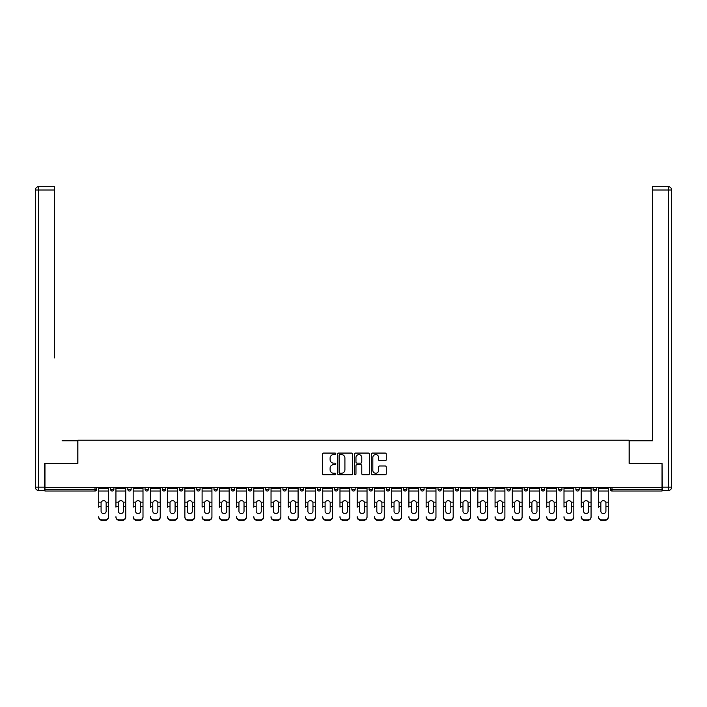 <?xml version="1.0" encoding="UTF-8"?>
<svg xmlns="http://www.w3.org/2000/svg" width="707" height="707" viewBox="0 0 707 707"><rect width="100%" height="100%" fill="white"/><g stroke="black" fill="none" stroke-linecap="round" stroke-linejoin="round"><path stroke-width="1.06" d="M335.825 453.832A0.76 0.76 0 0 0 335.065 453.072L323.55 453.072A1.087 1.087 0 0 0 322.463 454.15L322.463 473.672A1.087 1.087 0 0 0 323.55 474.759L335.065 474.759A0.76 0.76 0 0 0 335.825 473.999A0.76 0.76 0 0 0 335.065 473.239L333.571 473.239A3.473 3.473 0 0 1 330.107 469.766L330.107 468.14A3.473 3.473 0 0 1 333.571 464.676L335.065 464.676A0.76 0.76 0 0 0 335.825 463.916A0.76 0.76 0 0 0 335.065 463.156L333.571 463.156A3.473 3.473 0 0 1 330.107 459.683L330.107 458.056A3.473 3.473 0 0 1 333.571 454.592L335.065 454.592A0.76 0.76 0 0 0 335.825 453.832M385.191 460.717A1.087 1.087 0 0 0 386.269 459.63L386.269 454.15A1.087 1.087 0 0 0 385.191 453.072L372.395 453.072A1.087 1.087 0 0 0 371.308 454.15L371.308 473.672A1.087 1.087 0 0 0 372.395 474.759L385.191 474.759A1.087 1.087 0 0 0 386.269 473.672L386.269 467.062A1.087 1.087 0 0 0 385.191 465.975L379.712 465.975A1.087 1.087 0 0 0 378.625 467.062L378.625 470.341A2.899 2.899 0 0 1 375.726 473.239A2.899 2.899 0 0 1 372.828 470.341L372.828 457.491A2.899 2.899 0 0 1 375.726 454.592A2.899 2.899 0 0 1 378.625 457.491L378.625 459.63A1.087 1.087 0 0 0 379.712 460.717L385.191 460.717M47.387 186.692L38.664 186.692L54.457 186.692L47.387 186.692L54.457 186.692L54.457 190.006L38.664 190.006L38.664 487.167L44.629 487.167L44.629 463.412L77.876 463.412L77.876 440.214L629.124 440.214L629.124 463.412L662.035 463.412L662.035 487.609L44.965 487.609L44.965 489.377L95.003 489.377L95.003 487.609M44.965 463.412L44.965 487.609M352.554 454.15A1.087 1.087 0 0 0 351.467 453.072L338.671 453.072A1.087 1.087 0 0 0 337.584 454.15L337.584 473.672A1.087 1.087 0 0 0 338.671 474.759L351.467 474.759A1.087 1.087 0 0 0 352.554 473.672L352.554 454.15M355.533 453.072L368.329 453.072A1.087 1.087 0 0 1 369.416 454.15L369.416 473.672A1.087 1.087 0 0 1 368.329 474.759L362.85 474.759A1.087 1.087 0 0 1 361.772 473.672L361.772 465.754A1.087 1.087 0 0 0 360.685 464.676L357.053 464.676A1.087 1.087 0 0 0 355.966 465.754L355.966 473.999A0.76 0.76 0 0 1 355.206 474.759A0.76 0.76 0 0 1 354.446 473.999L354.446 454.15A1.087 1.087 0 0 1 355.533 453.072M96.665 487.609L96.665 489.377A1.653 1.653 0 0 1 95.003 491.029L44.965 491.029L44.965 489.377M662.035 487.609L662.035 491.029L611.997 491.029A1.653 1.653 0 0 1 610.335 489.377L610.335 487.609M112.236 491.029A1.661 1.661 0 0 0 113.898 489.377L113.898 487.609L113.898 489.377A1.661 1.661 0 0 1 112.236 491.029A1.653 1.653 0 0 1 110.584 489.377A1.653 1.653 0 0 0 112.236 491.029A1.653 1.653 0 0 1 110.584 489.377L110.584 487.609M95.003 491.029A1.653 1.653 0 0 0 96.665 489.377A1.653 1.653 0 0 1 95.003 491.029L95.003 489.377L96.665 489.377M127.817 487.609L127.817 489.377L127.817 487.609M131.131 487.609L131.131 489.377L131.131 487.609M145.05 489.377A1.653 1.653 0 0 0 146.703 491.029A1.653 1.653 0 0 0 148.364 489.377A1.653 1.653 0 0 1 146.703 491.029A1.653 1.653 0 0 0 148.364 489.377L148.364 487.609L148.364 489.377L145.05 489.377A1.653 1.653 0 0 0 146.703 491.029A1.653 1.653 0 0 1 145.05 489.377L145.05 487.609M162.283 487.609L162.283 489.377L162.283 487.609M165.597 487.609L165.597 489.377A1.653 1.653 0 0 1 163.936 491.029A1.653 1.653 0 0 1 162.283 489.377A1.653 1.653 0 0 0 163.936 491.029A1.653 1.653 0 0 0 165.597 489.377A1.653 1.653 0 0 1 163.936 491.029A1.653 1.653 0 0 1 162.283 489.377L165.597 489.377M179.516 487.609L179.516 489.377L179.516 487.609M182.83 487.609L182.83 489.377L182.83 487.609M200.063 487.609L200.063 489.377A1.653 1.653 0 0 1 198.402 491.029A1.653 1.653 0 0 1 196.749 489.377L196.749 487.609M215.635 491.029A1.653 1.653 0 0 0 217.296 489.377L217.296 487.609L217.296 489.377A1.653 1.653 0 0 1 215.635 491.029A1.653 1.653 0 0 1 213.982 489.377L213.982 487.609M234.53 487.609L234.53 489.377A1.653 1.653 0 0 1 232.868 491.029A1.653 1.653 0 0 1 231.216 489.377L231.216 487.609M248.449 489.377L248.449 487.609M251.763 487.609L251.763 489.377A1.653 1.653 0 0 1 250.101 491.029A1.653 1.653 0 0 1 248.44 489.377L251.763 489.377A1.653 1.653 0 0 1 250.101 491.029M265.673 487.609L265.673 489.377L268.996 489.377L268.996 487.609L268.996 489.377A1.653 1.653 0 0 1 267.334 491.029A1.653 1.653 0 0 1 265.682 489.377L265.682 487.609M286.229 487.609L286.229 489.377L282.906 489.377L282.906 487.609M300.139 487.609L300.139 489.377L303.462 489.377L303.462 487.609M301.801 491.029A1.653 1.653 0 0 0 303.462 489.377A1.653 1.653 0 0 1 301.801 491.029A1.653 1.653 0 0 1 300.148 489.377L300.148 487.609M320.695 487.609L320.695 489.377L317.381 489.377A1.661 1.661 0 0 0 319.034 491.029A1.661 1.661 0 0 1 317.381 489.377L317.381 487.609M337.928 487.609L337.928 489.377A1.661 1.661 0 0 1 336.267 491.029A1.661 1.661 0 0 1 334.605 489.377L334.605 487.609M355.161 487.609L355.161 489.377A1.661 1.661 0 0 1 353.5 491.029A1.661 1.661 0 0 1 351.847 489.377L351.847 487.609M369.072 487.609L369.072 489.377L369.072 487.609M372.395 487.609L372.395 489.377A1.661 1.661 0 0 1 370.733 491.029A1.661 1.661 0 0 1 369.072 489.377L372.395 489.377A1.661 1.661 0 0 1 370.733 491.029M387.966 491.029A1.661 1.661 0 0 0 389.628 489.377L389.628 487.609L389.628 489.377A1.661 1.661 0 0 1 387.966 491.029A1.661 1.661 0 0 1 386.305 489.377L386.305 487.609M403.547 487.609L403.547 489.377L403.547 487.609M406.861 487.609L406.861 489.377A1.661 1.661 0 0 1 405.199 491.029A1.661 1.661 0 0 1 403.538 489.377M424.094 487.609L424.094 489.377A1.661 1.661 0 0 1 422.433 491.029A1.661 1.661 0 0 1 420.771 489.377L420.771 487.609M438.004 487.609L438.004 489.377L438.004 487.609M441.327 487.609L441.327 489.377A1.661 1.661 0 0 1 439.666 491.029A1.661 1.661 0 0 1 438.004 489.377M458.56 487.609L458.56 489.377A1.661 1.661 0 0 1 456.899 491.029A1.661 1.661 0 0 1 455.237 489.377L455.237 487.609M472.47 487.609L472.47 489.377L472.47 487.609M475.793 487.609L475.793 489.377L475.793 487.609M489.704 487.609L489.704 489.377L489.704 487.609M493.026 487.609L493.026 489.377L493.026 487.609M510.26 487.609L510.26 489.377A1.661 1.661 0 0 1 508.598 491.029A1.661 1.661 0 0 1 506.937 489.377L506.937 487.609M527.493 487.609L527.493 489.377L524.17 489.377A1.661 1.661 0 0 0 525.831 491.029A1.661 1.661 0 0 1 524.17 489.377L524.17 487.609M544.726 487.609L544.726 489.377A1.661 1.661 0 0 1 543.064 491.029A1.661 1.661 0 0 1 541.403 489.377L541.403 487.609M558.636 487.609L558.636 489.377L558.636 487.609M561.959 487.609L561.959 489.377L561.959 487.609M579.192 487.609L579.192 489.377A1.661 1.661 0 0 1 577.531 491.029A1.661 1.661 0 0 1 575.869 489.377L575.869 487.609M596.425 487.609L596.425 489.377L593.102 489.377A1.653 1.653 0 0 0 594.764 491.029A1.653 1.653 0 0 1 593.102 489.377L593.102 487.609M131.122 489.377A1.653 1.653 0 0 1 129.469 491.029A1.653 1.653 0 0 1 127.817 489.377M129.469 491.029A1.653 1.653 0 0 0 131.131 489.377A1.653 1.653 0 0 1 129.469 491.029M181.169 491.029A1.653 1.653 0 0 1 179.516 489.377A1.653 1.653 0 0 0 181.169 491.029A1.653 1.653 0 0 0 182.83 489.377A1.653 1.653 0 0 1 181.169 491.029A1.653 1.653 0 0 1 179.516 489.377L182.83 489.377A1.653 1.653 0 0 1 181.169 491.029M284.567 491.029A1.653 1.653 0 0 0 286.229 489.377A1.653 1.653 0 0 1 284.567 491.029A1.653 1.653 0 0 1 282.915 489.377M319.034 491.029A1.661 1.661 0 0 0 320.695 489.377A1.661 1.661 0 0 1 319.034 491.029A1.661 1.661 0 0 1 317.381 489.377M474.132 491.029A1.661 1.661 0 0 1 472.47 489.377A1.661 1.661 0 0 0 474.132 491.029A1.661 1.661 0 0 0 475.793 489.377A1.661 1.661 0 0 1 474.132 491.029A1.661 1.661 0 0 1 472.47 489.377M489.712 489.377L493.018 489.377A1.661 1.661 0 0 1 491.365 491.029A1.661 1.661 0 0 1 489.704 489.377A1.661 1.661 0 0 0 491.365 491.029A1.661 1.661 0 0 0 493.018 489.377A1.661 1.661 0 0 1 491.365 491.029A1.661 1.661 0 0 1 489.704 489.377M527.493 489.377A1.661 1.661 0 0 1 525.831 491.029A1.661 1.661 0 0 0 527.493 489.377A1.661 1.661 0 0 1 525.831 491.029A1.661 1.661 0 0 1 524.17 489.377M560.298 491.029A1.661 1.661 0 0 1 558.636 489.377A1.661 1.661 0 0 0 560.298 491.029A1.661 1.661 0 0 0 561.959 489.377A1.661 1.661 0 0 1 560.298 491.029A1.661 1.661 0 0 1 558.636 489.377L561.959 489.377M594.764 491.029A1.653 1.653 0 0 0 596.425 489.377A1.653 1.653 0 0 1 594.764 491.029A1.653 1.653 0 0 1 593.102 489.377M339.864 454.592A0.76 0.76 0 0 0 339.104 455.343L339.104 472.479A0.76 0.76 0 0 0 339.864 473.239L341.437 473.239A3.473 3.473 0 0 0 344.91 469.766L344.91 458.056A3.473 3.473 0 0 0 341.437 454.592L339.864 454.592M361.772 457.544A2.899 2.899 0 0 0 358.864 454.645A2.899 2.899 0 0 0 355.966 457.544L355.966 462.069A1.087 1.087 0 0 0 357.053 463.156L360.685 463.156A1.087 1.087 0 0 0 361.772 462.069L361.772 457.544M106.156 503.154L106.165 506.689L108.533 506.689L108.533 487.609M106.165 506.689L106.165 511.17A2.536 2.404 180 0 1 103.62 513.574A2.536 2.404 180 0 1 101.083 511.17L101.074 503.154M98.706 507.158L98.706 487.609M106.156 507.158L106.156 511.17A2.536 2.404 180 0 1 103.62 513.574M108.533 516.711L108.533 517.171A3.314 3.137 180 0 1 105.219 520.308L105.219 519.839A3.314 3.137 0 0 0 108.533 516.711L108.533 506.689M98.706 516.711A3.314 3.137 0 0 0 102.02 519.839L102.02 520.308L105.219 520.308M102.02 520.308A3.314 3.137 180 0 1 98.706 517.171M102.02 519.839L105.219 519.839M98.706 502.182L101.278 502.182A2.536 2.439 0 0 1 105.962 502.182L108.533 502.182M77.77 463.412L77.77 440.77L62.083 440.77M54.457 190.006L54.457 357.919M44.629 487.167L44.629 490.481L38.664 490.481A3.314 3.314 0 0 1 35.35 487.167L35.35 190.006A3.314 3.314 0 0 1 38.664 186.692A3.314 3.314 0 0 0 35.35 190.006A3.314 3.314 0 0 1 38.664 186.692A3.314 3.314 0 0 0 35.35 190.006L38.664 190.006L38.664 186.692M644.917 440.77L652.543 440.77L652.543 186.692L668.336 186.692L668.336 190.006L652.534 190.006M629.23 463.412L629.23 440.77L652.543 440.77L652.543 357.919M659.613 186.692L668.336 186.692A3.314 3.314 0 0 1 671.65 190.006L671.65 487.167A3.314 3.314 0 0 1 668.336 490.481L662.371 490.481L662.035 463.412M652.534 186.692L659.604 186.692M123.389 503.154L123.398 506.689L125.766 506.689L125.766 487.609M118.316 511.17L118.308 503.154M115.939 507.158L115.939 487.609M123.389 507.158L123.389 511.17A2.536 2.404 180 0 1 120.853 513.574A2.536 2.404 180 0 0 123.389 511.17M140.622 503.154L140.631 506.689L143 506.689L143 487.609M135.55 511.17L135.541 503.154M133.172 507.158L133.172 487.609M143 517.171L143 516.711L143 517.171A3.314 3.137 180 0 1 139.686 520.308L139.686 519.839A3.314 3.137 0 0 0 143 516.711L143 506.689M140.622 507.158L140.622 511.17A2.536 2.404 180 0 1 138.086 513.574A2.536 2.404 180 0 0 140.622 511.17M157.855 503.154L157.864 506.689L160.233 506.689L160.233 487.609M152.783 511.17L152.774 503.154M150.405 507.158L150.405 487.609M157.855 507.158L157.855 511.17A2.536 2.404 180 0 1 155.319 513.574A2.536 2.404 180 0 0 157.855 511.17M175.089 503.154L175.097 506.689L177.466 506.689L177.466 487.609M170.016 511.17L170.007 503.154M167.639 507.158L167.639 487.609M177.466 517.171L177.466 516.711L177.466 517.171A3.314 3.137 180 0 1 174.152 520.308L174.152 519.839A3.314 3.137 0 0 0 177.466 516.711L177.466 506.689M175.089 507.158L175.089 511.17A2.536 2.404 180 0 1 172.552 513.574A2.536 2.404 180 0 0 175.089 511.17M192.322 503.154L192.331 506.689L194.699 506.689L194.699 487.609M184.872 507.158L184.872 517.171L184.872 502.182L187.443 502.182L187.24 503.154L187.443 502.182A2.536 2.439 0 0 1 192.127 502.182L194.699 502.182M194.699 517.171L194.699 516.711L194.699 517.171A3.314 3.137 180 0 1 191.385 520.308L191.385 519.839A3.314 3.137 0 0 0 194.699 516.711L194.699 506.689M192.322 507.158L192.322 511.17A2.536 2.404 180 0 1 189.785 513.574A2.536 2.404 180 0 0 192.322 511.17M125.766 516.711L125.766 517.171A3.314 3.137 180 0 1 122.452 520.308L122.452 519.839A3.314 3.137 0 0 0 125.766 516.711L125.766 506.689M115.939 516.711A3.314 3.137 0 0 0 119.253 519.839L119.253 520.308L122.452 520.308M119.253 520.308A3.314 3.137 180 0 1 115.939 517.171M119.253 519.839L122.452 519.839M123.398 511.17L123.398 506.689M120.853 513.574A2.536 2.404 180 0 1 118.308 511.17M115.939 502.182L118.511 502.182A2.536 2.439 0 0 1 123.195 502.182L125.766 502.182M133.172 516.711A3.314 3.137 0 0 0 136.486 519.839L136.486 520.308L139.686 520.308M136.486 520.308A3.314 3.137 180 0 1 133.172 517.171M136.486 519.839L139.686 519.839M140.631 511.17L140.631 506.689M138.086 513.574A2.536 2.404 180 0 1 135.541 511.17M133.172 502.182L135.744 502.182A2.536 2.439 0 0 1 140.428 502.182L143 502.182M160.233 516.711L160.233 517.171A3.314 3.137 180 0 1 156.919 520.308L156.919 519.839A3.314 3.137 0 0 0 160.233 516.711L160.233 506.689M150.405 516.711A3.314 3.137 0 0 0 153.719 519.839L153.719 520.308L156.919 520.308M153.719 520.308A3.314 3.137 180 0 1 150.405 517.171M153.719 519.839L156.919 519.839M157.864 511.17L157.864 506.689M155.319 513.574A2.536 2.404 180 0 1 152.774 511.17M150.405 502.182L152.977 502.182A2.536 2.439 0 0 1 157.661 502.182L160.233 502.182M167.639 516.711A3.314 3.137 0 0 0 170.953 519.839L170.953 520.308L174.152 520.308M170.953 520.308A3.314 3.137 180 0 1 167.639 517.171M170.953 519.839L174.152 519.839M175.097 511.17L175.097 506.689M172.552 513.574A2.536 2.404 180 0 1 170.007 511.17M167.639 502.182L170.21 502.182A2.536 2.439 0 0 1 174.894 502.182L177.466 502.182M187.249 511.17L187.249 503.154M184.872 516.711A3.314 3.137 0 0 0 188.186 519.839L188.186 520.308L191.385 520.308M188.186 520.308A3.314 3.137 180 0 1 184.872 517.171M188.186 519.839L191.385 519.839M192.331 511.17L192.331 506.689M189.785 513.574A2.536 2.404 180 0 1 187.24 511.17M184.872 502.182L184.872 487.609M209.555 503.154L209.564 506.689L211.932 506.689L211.932 487.609M204.482 511.17L204.473 503.154M202.105 507.158L202.105 487.609M211.932 517.171L211.932 516.711L211.932 517.171A3.314 3.137 180 0 1 208.618 520.308L208.618 519.839A3.314 3.137 0 0 0 211.932 516.711L211.932 506.689M209.555 507.158L209.555 511.17A2.536 2.404 180 0 1 207.018 513.574A2.536 2.404 180 0 0 209.555 511.17M202.105 516.711A3.314 3.137 0 0 0 205.419 519.839L205.419 520.308L208.618 520.308M205.419 520.308A3.314 3.137 180 0 1 202.105 517.171M205.419 519.839L208.618 519.839M209.564 511.17L209.564 506.689M207.018 513.574A2.536 2.404 180 0 1 204.473 511.17M202.105 502.182L204.677 502.182A2.536 2.439 0 0 1 209.36 502.182L211.932 502.182M226.788 503.154L226.797 506.689L229.165 506.689L229.165 487.609M221.715 511.17L221.706 503.154M219.338 507.158L219.338 487.609M229.165 517.171L229.165 516.711L229.165 517.171A3.314 3.137 180 0 1 225.851 520.308L225.851 519.839A3.314 3.137 0 0 0 229.165 516.711L229.165 506.689M226.788 507.158L226.788 511.17A2.536 2.404 180 0 1 224.252 513.574A2.536 2.404 180 0 0 226.788 511.17M219.338 516.711A3.314 3.137 0 0 0 222.652 519.839L222.652 520.308L225.851 520.308M222.652 520.308A3.314 3.137 180 0 1 219.338 517.171M222.652 519.839L225.851 519.839M226.797 511.17L226.797 506.689M224.252 513.574A2.536 2.404 180 0 1 221.706 511.17M219.338 502.182L221.91 502.182A2.536 2.439 0 0 1 226.593 502.182L229.165 502.182M244.021 503.154L244.03 506.689L246.398 506.689L246.398 487.609M238.948 511.17L238.939 503.154M236.571 507.158L236.571 487.609M246.398 517.171L246.398 516.711L246.398 517.171A3.314 3.137 180 0 1 243.084 520.308L243.084 519.839A3.314 3.137 0 0 0 246.398 516.711L246.398 506.689M244.021 507.158L244.021 511.17A2.536 2.404 180 0 1 241.485 513.574A2.536 2.404 180 0 0 244.021 511.17M236.571 516.711A3.314 3.137 0 0 0 239.885 519.839L239.885 520.308L243.084 520.308M239.885 520.308A3.314 3.137 180 0 1 236.571 517.171M239.885 519.839L243.084 519.839M244.03 511.17L244.03 506.689M241.485 513.574A2.536 2.404 180 0 1 238.939 511.17M236.571 502.182L239.143 502.182A2.536 2.439 0 0 1 243.827 502.182L246.398 502.182M261.254 503.154L261.263 506.689L263.631 506.689L263.631 487.609M256.181 511.17L256.173 503.154M253.804 507.158L253.804 487.609M263.631 517.171L263.631 516.711L263.631 517.171A3.314 3.137 180 0 1 260.317 520.308L260.317 519.839A3.314 3.137 0 0 0 263.631 516.711L263.631 506.689M261.254 507.158L261.254 511.17A2.536 2.404 180 0 1 258.718 513.574A2.536 2.404 180 0 0 261.254 511.17M253.804 516.711A3.314 3.137 0 0 0 257.118 519.839L257.118 520.308L260.317 520.308M257.118 520.308A3.314 3.137 180 0 1 253.804 517.171M257.118 519.839L260.317 519.839M261.263 511.17L261.263 506.689M258.718 513.574A2.536 2.404 180 0 1 256.173 511.17M253.804 502.182L256.376 502.182A2.536 2.439 0 0 1 261.06 502.182L263.631 502.182M278.487 503.154L278.496 506.689L280.865 506.689L280.865 487.609M273.415 511.17L273.406 503.154M271.037 507.158L271.037 487.609M280.865 517.171L280.865 516.711L280.865 517.171A3.314 3.137 180 0 1 277.551 520.308L277.551 519.839A3.314 3.137 0 0 0 280.865 516.711L280.865 506.689M278.487 507.158L278.487 511.17A2.536 2.404 180 0 1 275.951 513.574A2.536 2.404 180 0 0 278.487 511.17M271.037 516.711A3.314 3.137 0 0 0 274.351 519.839L274.351 520.308L277.551 520.308M274.351 520.308A3.314 3.137 180 0 1 271.037 517.171M274.351 519.839L277.551 519.839M278.496 511.17L278.496 506.689M275.951 513.574A2.536 2.404 180 0 1 273.406 511.17M271.037 502.182L273.609 502.182A2.536 2.439 0 0 1 278.293 502.182L280.865 502.182M295.72 503.154L295.729 506.689L298.098 506.689L298.098 487.609M290.648 511.17L290.639 503.154M288.27 507.158L288.27 487.609M298.098 517.171L298.098 516.711L298.098 517.171A3.314 3.137 180 0 1 294.784 520.308L294.784 519.839A3.314 3.137 0 0 0 298.098 516.711L298.098 506.689M295.72 507.158L295.72 511.17A2.536 2.404 180 0 1 293.184 513.574A2.536 2.404 180 0 0 295.72 511.17M288.27 516.711A3.314 3.137 0 0 0 291.584 519.839L291.584 520.308L294.784 520.308M291.584 520.308A3.314 3.137 180 0 1 288.27 517.171M291.584 519.839L294.784 519.839M295.729 511.17L295.729 506.689M293.184 513.574A2.536 2.404 180 0 1 290.639 511.17M288.27 502.182L290.842 502.182A2.536 2.439 0 0 1 295.526 502.182L298.098 502.182M312.954 503.154L312.962 506.689L315.331 506.689L315.331 487.609M307.881 511.17L307.872 503.154M305.504 507.158L305.504 487.609M315.331 517.171L315.331 516.711L315.331 517.171A3.314 3.137 180 0 1 312.017 520.308L312.017 519.839A3.314 3.137 0 0 0 315.331 516.711L315.331 506.689M312.954 507.158L312.954 511.17A2.536 2.404 180 0 1 310.417 513.574A2.536 2.404 180 0 0 312.954 511.17M305.504 516.711A3.314 3.137 0 0 0 308.818 519.839L308.818 520.308L312.017 520.308M308.818 520.308A3.314 3.137 180 0 1 305.504 517.171M308.818 519.839L312.017 519.839M312.962 511.17L312.962 506.689M310.417 513.574A2.536 2.404 180 0 1 307.872 511.17M305.504 502.182L308.075 502.182A2.536 2.439 0 0 1 312.759 502.182L315.331 502.182M330.187 503.154L330.196 506.689L332.564 506.689L332.564 487.609M330.187 507.158L330.187 511.17A2.536 2.404 180 0 1 327.65 513.574A2.536 2.404 180 0 1 325.114 511.17L325.105 503.154M322.737 507.158L322.737 487.609M332.564 517.171L332.564 516.711L332.564 517.171A3.314 3.137 180 0 1 329.25 520.308L329.25 519.839A3.314 3.137 0 0 0 332.564 516.711L332.564 506.689M327.65 513.574A2.536 2.404 180 0 0 330.187 511.17M322.737 516.711A3.314 3.137 0 0 0 326.051 519.839L326.051 520.308L329.25 520.308M326.051 520.308A3.314 3.137 180 0 1 322.737 517.171M326.051 519.839L329.25 519.839M330.196 511.17L330.196 506.689M322.737 502.182L325.308 502.182A2.536 2.439 0 0 1 329.992 502.182L332.564 502.182M347.42 503.154L347.429 506.689L349.797 506.689L349.797 487.609M347.42 507.158L347.42 511.17A2.536 2.404 180 0 1 344.883 513.574A2.536 2.404 180 0 1 342.347 511.17L342.338 503.154M339.97 507.158L339.97 487.609M344.883 513.574A2.536 2.404 180 0 0 347.42 511.17M349.797 516.711L349.797 517.171A3.314 3.137 180 0 1 346.483 520.308L346.483 519.839A3.314 3.137 0 0 0 349.797 516.711L349.797 506.689M339.97 516.711A3.314 3.137 0 0 0 343.284 519.839L343.284 520.308L346.483 520.308M343.284 520.308A3.314 3.137 180 0 1 339.97 517.171M343.284 519.839L346.483 519.839M347.429 511.17L347.429 506.689M339.97 502.182L342.542 502.182A2.536 2.439 0 0 1 347.225 502.182L349.797 502.182M364.653 503.154L364.662 506.689L367.03 506.689L367.03 487.609M359.58 511.17L359.571 503.154M357.203 507.158L357.203 487.609M364.653 507.158L364.653 511.17A2.536 2.404 180 0 1 362.117 513.574A2.536 2.404 180 0 0 364.653 511.17M367.03 516.711L367.03 517.171A3.314 3.137 180 0 1 363.716 520.308L363.716 519.839A3.314 3.137 0 0 0 367.03 516.711L367.03 506.689M357.203 516.711A3.314 3.137 0 0 0 360.517 519.839L360.517 520.308L363.716 520.308M360.517 520.308A3.314 3.137 180 0 1 357.203 517.171M360.517 519.839L363.716 519.839M364.662 511.17L364.662 506.689M362.117 513.574A2.536 2.404 180 0 1 359.571 511.17M357.203 502.182L359.775 502.182A2.536 2.439 0 0 1 364.459 502.182L367.03 502.182M381.886 503.154L381.895 506.689L384.263 506.689L384.263 487.609M376.813 511.17L376.804 503.154M374.436 507.158L374.436 487.609M381.886 507.158L381.886 511.17A2.536 2.404 180 0 1 379.35 513.574A2.536 2.404 180 0 0 381.886 511.17M384.263 516.711L384.263 517.171A3.314 3.137 180 0 1 380.949 520.308L380.949 519.839A3.314 3.137 0 0 0 384.263 516.711L384.263 506.689M374.436 516.711A3.314 3.137 0 0 0 377.75 519.839L377.75 520.308L380.949 520.308M377.75 520.308A3.314 3.137 180 0 1 374.436 517.171M377.75 519.839L380.949 519.839M381.895 511.17L381.895 506.689M379.35 513.574A2.536 2.404 180 0 1 376.804 511.17M374.436 502.182L377.008 502.182A2.536 2.439 0 0 1 381.692 502.182L384.263 502.182M399.119 503.154L399.128 506.689L401.496 506.689L401.496 487.609M394.046 511.17L394.038 503.154M391.669 507.158L391.669 487.609M401.496 517.171L401.496 516.711L401.496 517.171A3.314 3.137 180 0 1 398.182 520.308L398.182 519.839A3.314 3.137 0 0 0 401.496 516.711L401.496 506.689M399.119 507.158L399.119 511.17A2.536 2.404 180 0 1 396.583 513.574A2.536 2.404 180 0 0 399.119 511.17M391.669 516.711A3.314 3.137 0 0 0 394.983 519.839L394.983 520.308L398.182 520.308M394.983 520.308A3.314 3.137 180 0 1 391.669 517.171M394.983 519.839L398.182 519.839M399.128 511.17L399.128 506.689M396.583 513.574A2.536 2.404 180 0 1 394.038 511.17M391.669 502.182L394.241 502.182A2.536 2.439 0 0 1 398.925 502.182L401.496 502.182M416.352 503.154L416.361 506.689L418.73 506.689L418.73 487.609M411.28 511.17L411.271 503.154M408.902 507.158L408.902 487.609M416.352 507.158L416.352 511.17A2.536 2.404 180 0 1 413.816 513.574A2.536 2.404 180 0 0 416.352 511.17M418.73 516.711L418.73 517.171A3.314 3.137 180 0 1 415.416 520.308L415.416 519.839A3.314 3.137 0 0 0 418.73 516.711L418.73 506.689M408.902 516.711A3.314 3.137 0 0 0 412.216 519.839L412.216 520.308L415.416 520.308M412.216 520.308A3.314 3.137 180 0 1 408.902 517.171M412.216 519.839L415.416 519.839M416.361 511.17L416.361 506.689M413.816 513.574A2.536 2.404 180 0 1 411.271 511.17M408.902 502.182L411.474 502.182A2.536 2.439 0 0 1 416.158 502.182L418.73 502.182M433.585 503.154L433.594 506.689L435.963 506.689L435.963 487.609M428.513 511.17L428.504 503.154M426.135 507.158L426.135 487.609M435.963 517.171L435.963 516.711L435.963 517.171A3.314 3.137 180 0 1 432.649 520.308L432.649 519.839A3.314 3.137 0 0 0 435.963 516.711L435.963 506.689M433.585 507.158L433.585 511.17A2.536 2.404 180 0 1 431.049 513.574A2.536 2.404 180 0 0 433.585 511.17M426.135 516.711A3.314 3.137 0 0 0 429.449 519.839L429.449 520.308L432.649 520.308M429.449 520.308A3.314 3.137 180 0 1 426.135 517.171M429.449 519.839L432.649 519.839M433.594 511.17L433.594 506.689M431.049 513.574A2.536 2.404 180 0 1 428.504 511.17M426.135 502.182L428.707 502.182A2.536 2.439 0 0 1 433.391 502.182L435.963 502.182M450.819 503.154L450.827 506.689L453.196 506.689L453.196 487.609M443.369 507.158L443.369 517.171L443.369 502.182L445.94 502.182L445.737 503.154L445.94 502.182A2.536 2.439 0 0 1 450.624 502.182L453.196 502.182M450.819 507.158L450.819 511.17A2.536 2.404 180 0 1 448.282 513.574A2.536 2.404 180 0 0 450.819 511.17M448.282 513.574A2.536 2.404 180 0 1 445.737 511.17L445.737 503.154M453.196 516.711L453.196 517.171A3.314 3.137 180 0 1 449.882 520.308L449.882 519.839A3.314 3.137 0 0 0 453.196 516.711L453.196 506.689M443.369 516.711A3.314 3.137 0 0 0 446.683 519.839L446.683 520.308L449.882 520.308M446.683 520.308A3.314 3.137 180 0 1 443.369 517.171M446.683 519.839L449.882 519.839M450.827 511.17L450.827 506.689M443.369 502.182L443.369 487.609M468.052 503.154L468.061 506.689L470.429 506.689L470.429 487.609M462.979 511.17L462.97 503.154M460.602 507.158L460.602 487.609M468.052 507.158L468.052 511.17A2.536 2.404 180 0 1 465.515 513.574A2.536 2.404 180 0 0 468.052 511.17M470.429 516.711L470.429 517.171A3.314 3.137 180 0 1 467.115 520.308L467.115 519.839A3.314 3.137 0 0 0 470.429 516.711L470.429 506.689M460.602 516.711A3.314 3.137 0 0 0 463.916 519.839L463.916 520.308L467.115 520.308M463.916 520.308A3.314 3.137 180 0 1 460.602 517.171M463.916 519.839L467.115 519.839M468.061 511.17L468.061 506.689M465.515 513.574A2.536 2.404 180 0 1 462.97 511.17M460.602 502.182L463.173 502.182A2.536 2.439 0 0 1 467.857 502.182L470.429 502.182M485.285 503.154L485.294 506.689L487.662 506.689L487.662 487.609M480.212 511.17L480.203 503.154M477.835 507.158L477.835 487.609M485.285 507.158L485.285 511.17A2.536 2.404 180 0 1 482.748 513.574A2.536 2.404 180 0 0 485.285 511.17M487.662 516.711L487.662 517.171A3.314 3.137 180 0 1 484.348 520.308L484.348 519.839A3.314 3.137 0 0 0 487.662 516.711L487.662 506.689M477.835 516.711A3.314 3.137 0 0 0 481.149 519.839L481.149 520.308L484.348 520.308M481.149 520.308A3.314 3.137 180 0 1 477.835 517.171M481.149 519.839L484.348 519.839M485.294 511.17L485.294 506.689M482.748 513.574A2.536 2.404 180 0 1 480.203 511.17M477.835 502.182L480.407 502.182A2.536 2.439 0 0 1 485.09 502.182L487.662 502.182M502.518 503.154L502.527 506.689L504.895 506.689L504.895 487.609M502.518 507.158L502.518 511.17A2.536 2.404 180 0 1 499.982 513.574A2.536 2.404 180 0 1 497.445 511.17L497.436 503.154M495.068 507.158L495.068 487.609M504.895 517.171L504.895 516.711L504.895 517.171A3.314 3.137 180 0 1 501.581 520.308L501.581 519.839A3.314 3.137 0 0 0 504.895 516.711L504.895 506.689M499.982 513.574A2.536 2.404 180 0 0 502.518 511.17M495.068 516.711A3.314 3.137 0 0 0 498.382 519.839L498.382 520.308L501.581 520.308M498.382 520.308A3.314 3.137 180 0 1 495.068 517.171M498.382 519.839L501.581 519.839M502.527 511.17L502.527 506.689M495.068 502.182L497.64 502.182A2.536 2.439 0 0 1 502.324 502.182L504.895 502.182M519.751 503.154L519.76 506.689L522.128 506.689L522.128 487.609M514.678 511.17L514.669 503.154M512.301 507.158L512.301 487.609M519.751 507.158L519.751 511.17A2.536 2.404 180 0 1 517.215 513.574A2.536 2.404 180 0 0 519.751 511.17M522.128 516.711L522.128 517.171A3.314 3.137 180 0 1 518.814 520.308L518.814 519.839A3.314 3.137 0 0 0 522.128 516.711L522.128 506.689M512.301 516.711A3.314 3.137 0 0 0 515.615 519.839L515.615 520.308L518.814 520.308M515.615 520.308A3.314 3.137 180 0 1 512.301 517.171M515.615 519.839L518.814 519.839M519.76 511.17L519.76 506.689M517.215 513.574A2.536 2.404 180 0 1 514.669 511.17M512.301 502.182L514.873 502.182A2.536 2.439 0 0 1 519.557 502.182L522.128 502.182M536.984 503.154L536.993 506.689L539.361 506.689L539.361 487.609M536.984 507.158L536.984 511.17A2.536 2.404 180 0 1 534.448 513.574A2.536 2.404 180 0 1 531.911 511.17L531.903 503.154M529.534 507.158L529.534 487.609M539.361 517.171L539.361 516.711L539.361 517.171A3.314 3.137 180 0 1 536.047 520.308L536.047 519.839A3.314 3.137 0 0 0 539.361 516.711L539.361 506.689M534.448 513.574A2.536 2.404 180 0 0 536.984 511.17M529.534 516.711A3.314 3.137 0 0 0 532.848 519.839L532.848 520.308L536.047 520.308M532.848 520.308A3.314 3.137 180 0 1 529.534 517.171M532.848 519.839L536.047 519.839M536.993 511.17L536.993 506.689M529.534 502.182L532.106 502.182A2.536 2.439 0 0 1 536.79 502.182L539.361 502.182M554.217 503.154L554.226 506.689L556.595 506.689L556.595 487.609M549.145 511.17L549.136 503.154M546.767 507.158L546.767 487.609M554.217 507.158L554.217 511.17A2.536 2.404 180 0 1 551.681 513.574A2.536 2.404 180 0 0 554.217 511.17M556.595 516.711L556.595 517.171A3.314 3.137 180 0 1 553.281 520.308L553.281 519.839A3.314 3.137 0 0 0 556.595 516.711L556.595 506.689M546.767 516.711A3.314 3.137 0 0 0 550.081 519.839L550.081 520.308L553.281 520.308M550.081 520.308A3.314 3.137 180 0 1 546.767 517.171M550.081 519.839L553.281 519.839M554.226 511.17L554.226 506.689M551.681 513.574A2.536 2.404 180 0 1 549.136 511.17M546.767 502.182L549.339 502.182A2.536 2.439 0 0 1 554.023 502.182L556.595 502.182M571.45 503.154L571.459 506.689L573.828 506.689L573.828 487.609M566.378 511.17L566.369 503.154M564 507.158L564 487.609M571.45 507.158L571.45 511.17A2.536 2.404 180 0 1 568.914 513.574A2.536 2.404 180 0 0 571.45 511.17M573.828 516.711L573.828 517.171A3.314 3.137 180 0 1 570.514 520.308L570.514 519.839A3.314 3.137 0 0 0 573.828 516.711L573.828 506.689M564 516.711A3.314 3.137 0 0 0 567.314 519.839L567.314 520.308L570.514 520.308M567.314 520.308A3.314 3.137 180 0 1 564 517.171M567.314 519.839L570.514 519.839M571.459 511.17L571.459 506.689M568.914 513.574A2.536 2.404 180 0 1 566.369 511.17M564 502.182L566.572 502.182A2.536 2.439 0 0 1 571.256 502.182L573.828 502.182M588.684 503.154L588.692 506.689L591.061 506.689L591.061 487.609M583.611 511.17L583.602 503.154M581.234 507.158L581.234 487.609M591.061 517.171L591.061 516.711L591.061 517.171A3.314 3.137 180 0 1 587.747 520.308L587.747 519.839A3.314 3.137 0 0 0 591.061 516.711L591.061 506.689M588.684 507.158L588.684 511.17A2.536 2.404 180 0 1 586.147 513.574A2.536 2.404 180 0 0 588.684 511.17M581.234 516.711A3.314 3.137 0 0 0 584.548 519.839L584.548 520.308L587.747 520.308M584.548 520.308A3.314 3.137 180 0 1 581.234 517.171M584.548 519.839L587.747 519.839M588.692 511.17L588.692 506.689M586.147 513.574A2.536 2.404 180 0 1 583.602 511.17M581.234 502.182L583.805 502.182A2.536 2.439 0 0 1 588.489 502.182L591.061 502.182M605.917 503.154L605.926 506.689L608.294 506.689L608.294 487.609M605.917 507.158L605.917 511.17A2.536 2.404 180 0 1 603.38 513.574A2.536 2.404 180 0 1 600.844 511.17L600.835 503.154M598.467 507.158L598.467 487.609M608.294 517.171L608.294 516.711L608.294 517.171A3.314 3.137 180 0 1 604.98 520.308L604.98 519.839A3.314 3.137 0 0 0 608.294 516.711L608.294 506.689M603.38 513.574A2.536 2.404 180 0 0 605.917 511.17M598.467 516.711A3.314 3.137 0 0 0 601.781 519.839L601.781 520.308L604.98 520.308M601.781 520.308A3.314 3.137 180 0 1 598.467 517.171M601.781 519.839L604.98 519.839M605.926 511.17L605.926 506.689M598.467 502.182L601.038 502.182A2.536 2.439 0 0 1 605.722 502.182L608.294 502.182M611.997 487.609L611.997 489.377L662.035 489.377M610.335 489.377L611.997 489.377L611.997 491.029M113.898 489.377L110.575 489.377M131.131 489.377L127.808 489.377M198.402 491.029A1.653 1.653 0 0 0 200.063 489.377L196.74 489.377M217.296 489.377L213.974 489.377M232.868 491.029A1.653 1.653 0 0 0 234.53 489.377L231.207 489.377M267.334 491.029A1.653 1.653 0 0 0 268.996 489.377M336.267 491.029A1.661 1.661 0 0 0 337.928 489.377L334.614 489.377M353.5 491.029A1.661 1.661 0 0 0 355.161 489.377L351.847 489.377M389.628 489.377L386.305 489.377M406.852 489.377L403.547 489.377M405.199 491.029A1.661 1.661 0 0 0 406.861 489.377M422.433 491.029A1.661 1.661 0 0 0 424.094 489.377L420.771 489.377M439.666 491.029A1.661 1.661 0 0 0 441.327 489.377L438.013 489.377M456.899 491.029A1.661 1.661 0 0 0 458.56 489.377L455.246 489.377M475.793 489.377L472.479 489.377M508.598 491.029A1.661 1.661 0 0 0 510.26 489.377L506.937 489.377M543.064 491.029A1.661 1.661 0 0 0 544.726 489.377L541.403 489.377M577.531 491.029A1.661 1.661 0 0 0 579.192 489.377L575.869 489.377M98.706 506.689L101.083 506.689M98.706 491.038L108.533 491.038M98.706 488.519L108.533 488.519M38.664 490.481L38.664 487.167L35.35 487.167M662.371 487.167L668.336 487.167L668.336 190.006L671.65 190.006A3.314 3.314 0 0 0 668.336 186.692M671.65 487.167L668.336 487.167L668.336 490.481M115.939 506.689L118.316 506.689M115.939 491.038L125.766 491.038M115.939 488.519L125.766 488.519M133.172 506.689L135.55 506.689M133.172 491.038L143 491.038M133.172 488.519L143 488.519M150.405 506.689L152.783 506.689M150.405 491.038L160.233 491.038M150.405 488.519L160.233 488.519M167.639 506.689L170.016 506.689M167.639 491.038L177.466 491.038M167.639 488.519L177.466 488.519M184.872 506.689L187.249 506.689M184.872 491.038L194.699 491.038M184.872 488.519L194.699 488.519M202.105 506.689L204.482 506.689M202.105 491.038L211.932 491.038M202.105 488.519L211.932 488.519M219.338 506.689L221.715 506.689M219.338 491.038L229.165 491.038M219.338 488.519L229.165 488.519M236.571 506.689L238.948 506.689M236.571 491.038L246.398 491.038M236.571 488.519L246.398 488.519M253.804 506.689L256.181 506.689M253.804 491.038L263.631 491.038M253.804 488.519L263.631 488.519M271.037 506.689L273.415 506.689M271.037 491.038L280.865 491.038M271.037 488.519L280.865 488.519M288.27 506.689L290.648 506.689M288.27 491.038L298.098 491.038M288.27 488.519L298.098 488.519M305.504 506.689L307.881 506.689M305.504 491.038L315.331 491.038M305.504 488.519L315.331 488.519M322.737 506.689L325.114 506.689M322.737 491.038L332.564 491.038M322.737 488.519L332.564 488.519M339.97 506.689L342.347 506.689M339.97 491.038L349.797 491.038M339.97 488.519L349.797 488.519M357.203 506.689L359.58 506.689M357.203 491.038L367.03 491.038M357.203 488.519L367.03 488.519M374.436 506.689L376.804 506.689M374.436 491.038L384.263 491.038M374.436 488.519L384.263 488.519M391.669 506.689L394.046 506.689M391.669 491.038L401.496 491.038M391.669 488.519L401.496 488.519M408.902 506.689L411.28 506.689M408.902 491.038L418.73 491.038M408.902 488.519L418.73 488.519M426.135 506.689L428.513 506.689M426.135 491.038L435.963 491.038M426.135 488.519L435.963 488.519M443.369 506.689L445.737 506.689M443.369 491.038L453.196 491.038M443.369 488.519L453.196 488.519M460.602 506.689L462.979 506.689M460.602 491.038L470.429 491.038M460.602 488.519L470.429 488.519M477.835 506.689L480.212 506.689M477.835 491.038L487.662 491.038M477.835 488.519L487.662 488.519M495.068 506.689L497.445 506.689M495.068 491.038L504.895 491.038M495.068 488.519L504.895 488.519M512.301 506.689L514.678 506.689M512.301 491.038L522.128 491.038M512.301 488.519L522.128 488.519M529.534 506.689L531.911 506.689M529.534 491.038L539.361 491.038M529.534 488.519L539.361 488.519M546.767 506.689L549.145 506.689M546.767 491.038L556.595 491.038M546.767 488.519L556.595 488.519M564 506.689L566.378 506.689M564 491.038L573.828 491.038M564 488.519L573.828 488.519M581.234 506.689L583.611 506.689M581.234 491.038L591.061 491.038M581.234 488.519L591.061 488.519M598.467 506.689L600.844 506.689M598.467 491.038L608.294 491.038M598.467 488.519L608.294 488.519"/></g></svg>
